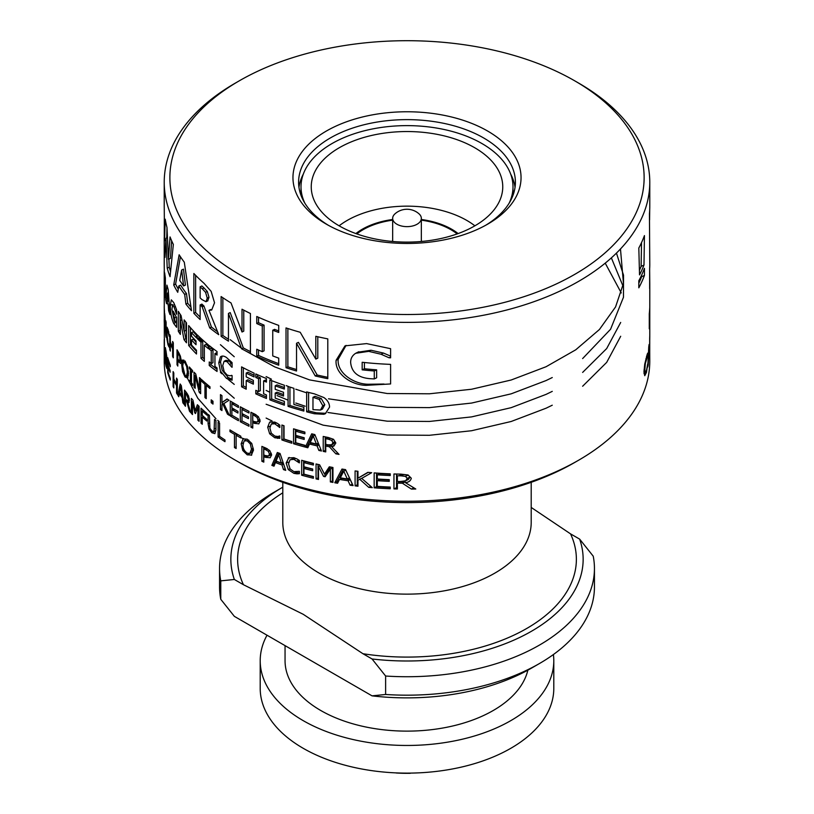 <?xml version="1.0" encoding="UTF-8"?>
<svg xmlns="http://www.w3.org/2000/svg" width="814" height="814" viewBox="0 0 814 814"><rect width="100%" height="100%" fill="white"/><g stroke="black" fill="none" stroke-linecap="round" stroke-linejoin="round"><path stroke-width="1.22" d="M202.259 306.786L203.144 305.27M299.379 461.365L297.649 460.805M201.892 305.718L202.483 304.66M531.206 507.437L570.553 533.872L579.649 539.122A176.15 101.699 180 0 1 372.049 658.974L362.952 653.723L303.205 614.285L243.447 584.727L234.351 579.476A176.15 101.699 180 0 1 282.438 487.393A176.15 101.699 180 0 1 282.794 487.189M527.848 670.176A121.947 70.411 180 0 1 445.98 727.431A121.947 70.411 180 0 1 320.767 710.5A121.947 70.411 180 0 1 285.053 660.714L285.053 645.624M553.398 654.537A146.795 84.748 180 0 1 553.795 660.714A146.795 84.748 180 0 1 463.176 739.01A146.795 84.748 180 0 1 303.205 720.644A146.795 84.748 180 0 1 260.205 660.714A146.795 84.748 180 0 1 267.012 635.215M553.795 660.714L553.795 688.379A146.795 84.748 180 0 1 463.176 766.676A146.795 84.748 180 0 1 303.205 748.3A146.795 84.748 180 0 1 260.205 688.379L260.205 660.714M579.649 539.122L593.223 556.176A187.444 108.221 180 0 1 594.444 568.518A187.444 108.221 180 0 1 385.622 676.027L372.049 658.974M594.444 568.518L594.444 586.955A187.444 108.221 180 0 1 539.54 663.481A187.444 108.221 180 0 1 385.622 694.474L385.622 676.027M234.351 579.476L220.777 580.86L220.777 599.297L234.351 616.351L372.049 695.858L385.622 694.474M539.54 663.481L531.562 668.091A176.15 101.699 180 0 1 372.049 695.858M220.777 580.86A187.444 108.221 180 0 1 219.556 568.518A187.444 108.221 180 0 1 274.46 492.002L282.438 487.393M220.777 599.297A187.444 108.221 180 0 1 219.556 586.955L219.556 568.518M318.376 479.426A224.796 129.782 180 0 1 316.127 478.866M295.116 472.731L297.629 473.545M186.426 376.21L197.792 398.239L215.964 418.762M217.694 420.309L219.149 421.571M241.3 437.647L243.111 438.746M220.97 409.289L221.947 410.103M259.035 419.759L259.808 420.136M304.853 203.164A105.993 61.192 180 0 1 301.007 186.823A105.993 61.192 180 0 1 366.432 130.281A105.993 61.192 180 0 1 481.949 143.549A105.993 61.192 180 0 1 512.993 186.823A105.993 61.192 180 0 1 509.147 203.164M474.704 147.731A95.757 55.281 180 0 1 502.737 187.912A95.757 55.281 180 0 1 442.775 238.105A95.757 55.281 180 0 1 339.296 225.916A95.757 55.281 180 0 1 311.263 187.912A95.757 55.281 180 0 1 369.495 135.958A95.757 55.281 180 0 1 474.704 147.731M339.123 225.814A84.687 48.891 180 0 1 466.88 220.472A84.687 48.891 180 0 1 474.877 225.814M421.337 219.495A63.238 36.508 180 0 1 451.709 229.233A63.238 36.508 180 0 1 458.129 233.567M355.871 233.567A63.238 36.508 180 0 1 392.663 219.495M391.605 241.382A28.225 16.3 180 0 1 392.663 241.015M421.337 241.015A28.225 16.3 180 0 1 422.395 241.382M421.337 220.167A62.108 35.857 180 0 1 450.915 229.69A62.108 35.857 180 0 1 457.163 233.913M356.837 233.913A62.108 35.857 180 0 1 392.663 220.167M182.57 360.012L184.982 361.233L187.525 366.483L188.502 373.473L187.525 378.072L184.982 376.913L182.56 371.581L181.695 364.58L182.57 360.012M164.764 328.205L164.743 328.937M168.172 372.405A242.776 140.161 0 0 0 170.279 378.337L170.279 380.036A242.776 140.161 180 0 1 167.704 372.588L167.704 357.661A242.776 140.161 0 0 0 170.279 365.12L170.279 366.819A242.776 140.161 180 0 1 168.172 360.877L168.172 365.038A242.776 140.161 0 0 0 170.106 370.533L170.106 372.232A242.776 140.161 180 0 1 168.172 366.738L168.172 372.405M176.546 383.954L176.546 378.093A242.776 140.161 0 0 0 177.34 379.456L177.34 394.373A242.776 140.161 180 0 1 176.546 393.02L176.546 385.653A242.776 140.161 180 0 1 173.799 380.545L173.799 387.912A242.776 140.161 180 0 1 173.107 386.497L173.107 371.581A242.776 140.161 0 0 0 173.799 372.985L173.799 378.846A242.776 140.161 0 0 0 176.546 383.954L177.34 383.567M182.173 397.659A242.776 140.161 180 0 1 179.395 393.538L178.785 396.733A242.776 140.161 180 0 1 177.91 395.319L180.179 383.984A242.776 140.161 0 0 0 181.339 385.704L183.832 404.11A242.776 140.161 180 0 1 182.835 402.757L182.173 397.659L182.896 397.313M199.074 406.369L199.074 421.296A242.776 140.161 180 0 1 197.873 420.126L197.873 407.265L195.482 413.573A242.776 140.161 180 0 1 194.76 412.83L192.48 401.689L192.48 414.56A242.776 140.161 180 0 1 191.382 413.349L191.382 398.422A242.776 140.161 0 0 0 192.969 400.173L195.187 410.785L197.395 404.731A242.776 140.161 0 0 0 199.074 406.369M217.043 367.938L217.043 371.469A242.776 140.161 180 0 1 209.239 365.486L209.239 361.955A242.776 140.161 0 0 0 211.233 363.553L211.233 350.702A242.776 140.161 180 0 1 209.239 349.114L209.239 345.584A242.776 140.161 0 0 0 217.043 351.567L217.043 355.097A242.776 140.161 180 0 1 214.947 353.551L214.947 366.402A242.776 140.161 0 0 0 217.043 367.938M208.343 348.636A242.776 140.161 180 0 1 204.334 345.238L204.334 361.355A242.776 140.161 180 0 1 200.977 358.333L200.977 342.216A242.776 140.161 180 0 1 197.273 338.665L197.273 334.89A242.776 140.161 0 0 0 208.343 344.861L208.343 348.636M191.514 344.973A242.776 140.161 0 0 0 196.489 350.224L196.489 353.998A242.776 140.161 180 0 1 188.675 345.482L188.675 325.58A242.776 140.161 0 0 0 196.489 334.106L196.489 337.881A242.776 140.161 180 0 1 191.514 332.631L191.514 336.151A242.776 140.161 0 0 0 196.021 340.944L196.021 344.719A242.776 140.161 180 0 1 191.514 339.937L191.514 344.973M180.352 334.412A242.776 140.161 180 0 1 178.307 331.227L178.307 311.335A242.776 140.161 0 0 0 181.074 315.588L184.137 331.278L184.137 319.882A242.776 140.161 0 0 0 186.487 322.924L186.487 342.816A242.776 140.161 180 0 1 184.025 339.621L180.352 320.543L180.352 334.412M173.26 311.233A242.776 140.161 0 0 0 176.587 317.511L176.587 327.299L173.708 323.473C171.5 318.579 170.37 312.545 170.319 305.392L171.296 299.837L173.779 302.706L176.587 309.676L176.587 314.245A242.776 140.161 180 0 1 176.404 313.919L174.023 306.97L172.517 305.535L171.937 309.269L174.206 320.94L174.674 321.784L174.674 317.816A242.776 140.161 180 0 1 173.26 315.018L173.26 311.233M168.274 305.637A242.776 140.161 180 0 1 166.85 300.692L166.595 303.724A242.776 140.161 180 0 1 165.69 299.521L166.931 285.134A242.776 140.161 0 0 0 168.183 289.479L170.014 314.591A242.776 140.161 180 0 1 168.59 310.633L168.274 305.637L169.281 305.148M184.666 294.424A242.776 140.161 180 0 1 178.815 285.989L177.747 292.318A242.776 140.161 180 0 1 173.708 284.981L179.151 254.772A242.776 140.161 0 0 0 184.29 262.189L191.494 310.724A242.776 140.161 180 0 1 185.928 304.121L184.666 294.424L186.477 293.549L187.729 303.256A240.517 138.858 0 0 0 190.934 307.193M574.674 80.8A237.128 136.905 180 0 1 589.244 90.008A237.128 136.905 180 0 1 558.719 282.814A237.128 136.905 180 0 1 224.756 265.191A237.128 136.905 180 0 1 239.326 80.8A237.128 136.905 180 0 1 574.674 80.8L578.673 83.109A242.776 140.161 180 0 1 593.579 92.531A242.776 140.161 180 0 1 649.776 182.214A242.776 140.161 180 0 1 489.59 314.021A242.776 140.161 180 0 1 220.421 271.886A242.776 140.161 180 0 1 164.225 182.214L164.225 206.4A242.776 140.161 0 0 0 164.255 208.303L164.52 240.72L165.242 219.19A242.776 140.161 0 0 0 166.962 227.35L168.447 259.351L170.055 236.935A242.776 140.161 0 0 0 173.341 244.434L170.045 276.679A242.776 140.161 180 0 1 167.226 268.162L165.954 238.288L165.008 257.397A242.776 140.161 180 0 1 164.255 248.148L164.306 218.824M193.864 313.298L193.864 273.504A242.776 140.161 0 0 0 203.978 283.252L211.141 291.361L214.54 302.767L211.701 309.992L208.964 310.358L218.752 334.696A242.776 140.161 180 0 1 209.707 327.869L202.177 306.827A242.776 140.161 180 0 1 200.132 304.945L200.132 319.546A242.776 140.161 180 0 1 193.864 313.298L195.625 312.444A240.517 138.858 0 0 0 200.132 317.022M164.225 237.607L164.225 264.285A242.776 140.161 0 0 0 164.235 265.283L164.377 278.897L164.693 272.914A242.776 140.161 0 0 0 165.374 277.92L165.374 297.822A242.776 140.161 180 0 1 164.764 293.478L164.469 285.612A242.776 140.161 180 0 1 164.296 282.651L164.225 271.001L164.225 284.239A242.776 140.161 180 0 1 164.225 284.188A242.776 140.161 180 0 1 164.225 284.137M201.027 423.127L201.027 408.211A242.776 140.161 0 0 0 207.031 413.492L207.031 415.191A242.776 140.161 180 0 1 202.279 411.05L202.279 415.394A242.776 140.161 0 0 0 206.766 419.322L206.766 421.021A242.776 140.161 180 0 1 202.279 417.094L202.279 424.267A242.776 140.161 180 0 1 201.027 423.127L202.279 422.537M214.886 433.628L211.945 432.763L209.096 429.12L208.089 423.728L208.089 414.377A242.776 140.161 0 0 0 209.432 415.466L209.9 428.225L211.945 431.064L214.041 431.451L214.54 419.444A242.776 140.161 0 0 0 215.954 420.502L215.954 429.853L214.855 433.648M213.777 431.644L215.781 430.616L213.787 431.664M184.503 405.006L184.503 390.089A242.776 140.161 0 0 0 186.487 392.643L188.522 395.93L189.448 400.305L187.78 402.747L190.73 412.617A242.776 140.161 180 0 1 189.469 411.172L186.905 402.228A242.776 140.161 180 0 1 185.47 400.427L185.47 406.278A242.776 140.161 180 0 1 184.503 405.006L185.47 404.538M188.675 402.808L187.78 402.747L189.245 402.045M166.656 360.409L167.267 366.473L166.931 368.569L166.076 366.219A242.776 140.161 180 0 1 165.384 362.586L165.384 347.659A242.776 140.161 0 0 0 166.015 351.007L167.104 358.882L166.656 360.409M164.225 284.188L164.316 337.749A242.776 140.161 0 0 0 164.408 339.438L164.408 354.365A242.776 140.161 180 0 1 164.296 352.34L164.235 339.519M164.469 324.583L164.469 326.088A242.776 140.161 180 0 1 164.235 320.991L164.235 319.475A242.776 140.161 0 0 0 164.275 321.194L164.275 309.289A242.776 140.161 180 0 1 164.235 307.58L164.235 306.064A242.776 140.161 0 0 0 164.469 311.172L164.469 312.678A242.776 140.161 180 0 1 164.357 310.999L164.357 322.893A242.776 140.161 0 0 0 164.469 324.583M164.855 329.904A242.776 140.161 180 0 1 164.662 328.256L164.662 313.329A242.776 140.161 0 0 0 164.957 315.791L165.791 332.6L165.791 320.787A242.776 140.161 0 0 0 166.117 322.364L166.117 337.291A242.776 140.161 180 0 1 165.73 335.399L164.855 317.033L164.855 329.904M167.084 327.238L168.681 331.654L169.231 336.416A242.776 140.161 180 0 1 169.18 336.294L167.226 329.772L166.941 333.282L168.01 343.142L169.19 344.8A242.776 140.161 0 0 0 169.231 344.922L169.231 347.242L167.999 344.831L166.901 338.95L167.002 327.248M168.05 329.324L167.226 329.772M172.639 347.334L172.639 341.473A242.776 140.161 0 0 0 173.311 342.887L173.311 357.814A242.776 140.161 180 0 1 172.639 356.4L172.639 349.033A242.776 140.161 180 0 1 170.34 343.712L170.34 351.078A242.776 140.161 180 0 1 169.77 349.613L169.77 334.686A242.776 140.161 0 0 0 170.34 336.151L170.34 342.012A242.776 140.161 0 0 0 172.639 347.334L173.311 347.008M180.616 363.42L178.571 361.813A242.776 140.161 180 0 1 177.818 360.592L177.818 366.076A242.776 140.161 180 0 1 177.014 364.723L177.014 349.796A242.776 140.161 0 0 0 178.642 352.482L180.413 356.166L181.247 360.999L180.555 363.451M192.582 384.055L192.582 385.571A242.776 140.161 180 0 1 189.347 381.908L189.347 380.403A242.776 140.161 0 0 0 190.405 381.624L190.405 369.729A242.776 140.161 180 0 1 189.347 368.498L189.347 366.992A242.776 140.161 0 0 0 192.582 370.645L192.582 372.151A242.776 140.161 180 0 1 191.483 370.95L191.483 382.845A242.776 140.161 0 0 0 192.582 384.055M195.187 388.319A242.776 140.161 180 0 1 194.037 387.128L194.037 372.202A242.776 140.161 0 0 0 195.757 373.982L199.44 389.418L199.44 377.604A242.776 140.161 0 0 0 200.661 378.754L200.661 393.681A242.776 140.161 180 0 1 199.206 392.307L195.187 375.447L195.187 388.319M209.971 388.492A242.776 140.161 180 0 1 206.237 385.419L206.237 398.636A242.776 140.161 180 0 1 204.945 397.527L204.945 384.31A242.776 140.161 180 0 1 201.404 381.145L201.404 379.446A242.776 140.161 0 0 0 209.971 386.792L209.971 388.492M212.993 404.09A242.776 140.161 180 0 1 211.192 402.686L211.192 399.857A242.776 140.161 0 0 0 212.993 401.251L212.993 404.09M164.225 182.214A242.776 140.161 180 0 1 235.327 83.109L239.326 80.8M649.664 338.604L649.776 361.08A242.776 140.161 180 0 1 578.673 460.185A242.776 140.161 180 0 1 235.327 460.185A242.776 140.161 180 0 1 220.421 450.753A242.776 140.161 180 0 1 164.225 361.08L164.225 341.463M220.421 438.614A242.776 140.161 180 0 1 218.121 436.996L218.121 422.069A242.776 140.161 0 0 0 219.577 423.107L219.577 436.324A242.776 140.161 0 0 0 220.421 436.915A242.776 140.161 0 0 0 224.979 439.987L224.979 441.687A242.776 140.161 180 0 1 220.421 438.614M222.161 356.084L220.523 361.955L222.161 370.207L228.225 377.584L226.485 378.418L220.421 371.042L218.783 362.79L220.421 356.919L221.225 356.359M494.647 135.48A114.041 65.842 180 0 1 487.647 224.165A114.041 65.842 180 0 1 326.353 224.165A114.041 65.842 180 0 1 319.353 219.729A114.041 65.842 180 0 1 334.035 127.004A114.041 65.842 180 0 1 494.647 135.48M328.398 225.315A108.404 62.586 180 0 1 323.687 222.253A108.404 62.586 180 0 1 298.596 182.214A108.404 62.586 180 0 1 370.126 123.362A108.404 62.586 180 0 1 490.313 142.175A108.404 62.586 180 0 1 515.404 182.214A108.404 62.586 180 0 1 485.602 225.315M510.663 174.054A108.404 62.586 180 0 1 515.048 187.281M188.4 375.519L187.342 373.25M183.252 362.352L182.977 361.426M202.208 341.626L199.806 338.583M371.998 487.403L369.23 487.118M352.798 484.991L351.088 484.727M332.946 481.42L331.888 481.196M318.03 464.428L318.03 477.95A240.517 138.858 0 0 0 318.508 478.052L318.06 477.95M401.943 475.386L399.989 475.335M307.926 447.527L305.799 446.896M182.957 363.095L182.712 362.23M201.211 342.104L198.229 338.207M228.225 377.584L232.082 379.212M232.082 364.214L228.856 360.856L226.099 360.307L224.359 361.131M329.395 446.784L331.44 445.797A240.517 138.858 0 0 1 327.767 445.085L325.742 446.052L325.742 451.902A242.776 140.161 180 0 1 323.219 451.383L323.219 436.457A242.776 140.161 0 0 0 328.337 437.505L333.496 439.295L335.836 442.999L333.882 446.062L331.634 446.652L339.021 454.385A242.776 140.161 180 0 1 335.887 453.846L329.395 446.784A242.776 140.161 180 0 1 325.742 446.052M337.668 452.991L335.887 453.846M331.44 445.797L332.031 446.459M325.742 444.352A242.776 140.161 0 0 0 328.093 444.831L331.776 444.759L332.946 442.602L331.644 440.364L328.398 439.214A242.776 140.161 180 0 1 325.742 438.685L325.742 444.352M328.398 439.214L330.433 438.237A240.517 138.858 0 0 1 327.767 437.718L325.742 438.685M333.648 439.397L331.644 440.364M332.946 442.602L335.002 441.605L333.832 443.772L331.776 444.759M325.224 436.884L325.224 450.417A240.517 138.858 0 0 0 325.742 450.518M325.224 450.417L323.219 451.383M333.679 445.665L331.634 446.652M295.431 429.395L295.431 442.847L293.549 443.742L293.549 428.825A242.776 140.161 0 0 0 304.884 432.071L304.884 433.77A242.776 140.161 180 0 1 295.767 431.196L297.659 430.291A240.517 138.858 0 0 0 304.884 432.326M295.767 431.196L295.767 435.348A242.776 140.161 0 0 0 304.182 437.739L304.182 439.438A242.776 140.161 180 0 1 295.767 437.047L295.767 442.714A242.776 140.161 0 0 0 304.884 445.289L304.884 446.988A242.776 140.161 180 0 1 293.549 443.742M295.431 442.847A240.517 138.858 0 0 0 304.884 445.553M295.767 437.047L297.659 436.141A240.517 138.858 0 0 0 304.182 437.993M284.025 438.98A242.776 140.161 0 0 0 291.788 441.503L291.788 443.203A242.776 140.161 180 0 1 281.909 439.957L281.909 425.03A242.776 140.161 0 0 0 284.025 425.753L284.025 438.98M283.75 425.661L283.75 439.072A240.517 138.858 0 0 0 291.788 441.717M283.75 439.072L281.909 439.957M277.645 423.524L279.823 425.162L279.823 427.513A242.776 140.161 180 0 1 279.65 427.452L274.786 423.779L271.276 424.013L269.872 428.052L271.327 433.221L274.786 436.06L277.92 436.497L279.66 435.948A242.776 140.161 0 0 0 279.823 436.009L279.823 438.339L274.766 437.759L269.658 433.801L267.694 427.177L269.648 422.181L274.806 422.09L277.645 423.524M279.406 424.816L277.818 425.58M271.276 424.013L273.545 422.863L276.607 422.914L274.786 423.779M269.495 426.312L267.694 427.177M270.563 421.744L269.648 422.181M271.225 433.048L269.658 433.801M277.645 438.39L279.477 437.515L276.587 436.884L274.766 437.759M254.528 423.321L254.528 421.744L252.767 422.588L252.767 428.072A242.776 140.161 180 0 1 250.956 427.197L250.956 412.281A242.776 140.161 0 0 0 254.568 414L258.404 416.687L260.185 421.072L258.72 423.901M252.716 413.125L252.716 426.353L250.956 427.197M254.528 421.744A240.517 138.858 0 0 0 256.186 422.517L254.416 423.372A242.776 140.161 180 0 1 252.767 422.588M258.862 423.84L254.416 423.372M258.109 420.207L257.031 417.409L254.385 415.608A242.776 140.161 180 0 1 252.767 414.845L252.767 420.889A242.776 140.161 0 0 0 254.09 421.52L257.265 422.079L258.109 420.207L259.89 419.352L259.035 421.225L257.204 422.1L259.035 421.225M255.372 414.397A240.517 138.858 0 0 1 254.528 414L252.767 414.845M256.084 414.794L254.385 415.608M258.445 416.727L257.031 417.409M188.024 377.258L186.782 376.037L184.982 376.913M183.272 371.245L182.56 371.581M182.794 364.051L181.695 364.58M182.702 366.005L184.982 375.213L186.457 376.058L187.373 372.1L186.721 366.707L184.982 362.942L183.303 362.261L182.702 366.005M185.358 361.182L183.303 362.261M185.846 362.525L184.982 362.942M188.431 371.591L187.373 372.1M187.485 366.341L186.721 366.707M183.893 360.093L183.577 362.037M166.85 338.471L166.88 336.925M167.043 336.843L166.982 338.909M177.34 392.633L176.546 393.02M177.34 385.266L176.546 385.653M174.501 380.209L173.799 380.545M173.799 386.172L173.107 386.497M180.24 393.131L179.395 393.538M179.161 394.709L177.91 395.319M179.65 392.236A242.776 140.161 0 0 0 181.898 395.584L180.759 386.65L179.65 392.236M181.42 386.324L180.759 386.65M182.611 395.238L181.898 395.584M183.588 402.391L182.835 402.757M199.074 419.556L197.873 420.126M199.074 406.685L197.873 407.265M195.981 412.24L194.76 412.83M196.174 410.307L196.367 411.223M193.213 401.333L192.48 401.689M192.48 412.82L191.382 413.349M196.835 409.991L195.187 410.785M198.463 405.779L197.934 407.234M243.03 444.841C242.837 448.239 244.231 451.007 247.222 453.144L249.857 453.418L251.495 449.114L250.336 443.976L247.222 440.862L244.149 440.852L243.03 444.841M251.689 443.325L250.336 443.976M248.769 440.12L247.222 440.862M245.899 440.008L244.597 440.547M251.495 449.114L253.266 448.27L251.618 452.574L249.857 453.418M243.579 438.522L242.776 438.909L247.212 439.163L251.77 443.447L253.5 450.071L251.272 455.301M248.972 453.988L247.212 454.833L242.765 450.488L241.148 443.844L243.233 438.654M251.77 455.026L247.212 454.833M244.088 449.847L242.765 450.488M242.898 442.999L241.148 443.844M289.998 468.772L288.288 469.597L286.152 463.054L288.858 457.672M288.014 462.169L286.152 463.054M289.285 457.499L288.278 457.977L293.905 457.661L297.008 458.974L299.379 460.51L299.379 462.861A242.776 140.161 180 0 1 299.186 462.81L293.885 459.361L290.049 459.737L288.522 463.838L290.11 468.945L293.885 471.632L299.196 471.316A242.776 140.161 0 0 0 299.379 471.367L299.379 473.687L297.008 473.84L293.864 473.331L288.288 469.597M298.921 460.195L297.191 461.029M291.921 458.842L295.767 458.455L293.885 459.361M293.864 473.331L295.747 472.425L298.891 472.934L297.008 473.84M280.047 453.49L285.724 470.36A242.776 140.161 180 0 1 283.486 469.607L281.959 464.926A242.776 140.161 180 0 1 275.458 462.586L273.992 466.188A242.776 140.161 180 0 1 271.866 465.374L277.34 452.513A242.776 140.161 0 0 0 280.047 453.49M283.547 463.949A240.517 138.858 0 0 1 277.279 461.711L275.458 462.586M278.592 452.96L273.677 464.509A240.517 138.858 0 0 0 274.542 464.845M273.677 464.509L271.866 465.374M276.068 461.111A242.776 140.161 0 0 0 281.339 463.003L278.683 454.802L276.068 461.111M280.23 454.059L278.683 454.802M282.967 462.23L281.339 463.003M285.195 468.783L283.486 469.607M283.608 464.133L281.959 464.926M357.295 471.204L357.295 484.798A240.517 138.858 0 0 0 357.967 484.879M357.295 484.798L355.087 485.856L355.087 470.94A242.776 140.161 0 0 0 357.967 471.286L357.967 478.215L367.836 472.344A242.776 140.161 0 0 0 371.693 472.69L361.691 478.378L372.303 487.657A242.776 140.161 180 0 1 368.742 487.352L359.686 479.222L357.967 480.25L357.967 486.212A242.776 140.161 180 0 1 355.087 485.856M368.213 472.374L357.967 478.215M359.686 479.222L361.996 478.205M370.777 486.365L368.742 487.352M377.289 478.978A242.776 140.161 0 0 0 389.255 479.66L389.255 481.359A242.776 140.161 180 0 1 377.289 480.677L377.289 486.345A242.776 140.161 0 0 0 390.252 487.067L390.252 488.766A242.776 140.161 180 0 1 374.165 487.81L374.165 472.893A242.776 140.161 0 0 0 390.252 473.84L390.252 475.539A242.776 140.161 180 0 1 377.289 474.827L377.289 478.978M377.289 474.827L379.68 473.677A240.517 138.858 0 0 0 390.252 474.236M376.526 473.066L376.526 486.68A240.517 138.858 0 0 0 390.252 487.464M376.526 486.68L374.165 487.81M377.289 480.677L379.68 479.527A240.517 138.858 0 0 0 389.255 480.046M397.385 483.129L399.989 481.878A240.517 138.858 0 0 0 405.057 481.939L402.381 483.221A242.776 140.161 180 0 1 397.385 483.129L397.385 488.99A242.776 140.161 180 0 1 393.956 488.899L393.956 473.972A242.776 140.161 0 0 0 400.926 474.135L408.048 474.979L411.304 478.235C410.694 480.759 408.75 482.244 405.464 482.682L415.781 489.011A242.776 140.161 180 0 1 411.385 489.082L402.381 483.221M396.53 474.043L396.53 487.667A240.517 138.858 0 0 0 397.385 487.688M396.53 487.667L393.956 488.899M399.989 475.824L399.989 474.511A240.517 138.858 0 0 0 403.663 474.562L408.19 475.081L405.474 476.383L401.007 475.834A242.776 140.161 180 0 1 397.385 475.763L397.385 481.43A242.776 140.161 0 0 0 400.6 481.491L405.667 480.769L407.275 478.388L405.474 476.383M403.663 474.562L401.007 475.834M408.19 475.081L410.012 477.075L408.384 479.466L405.667 480.769M410.012 477.075L407.275 478.388M408.628 481.664L409.808 480.952M405.057 481.939L406.003 482.56M413.868 487.881L411.385 489.082M293.905 404.436A242.776 140.161 0 0 0 303.866 407.295L303.866 411.07A242.776 140.161 180 0 1 288.075 406.379L288.075 386.487A242.776 140.161 0 0 0 293.905 388.319L293.905 404.436M289.937 387.077L289.937 405.484A240.517 138.858 0 0 0 303.866 409.625M289.937 405.484L288.075 406.379M271.662 380.647L271.662 398.972A240.517 138.858 0 0 0 284.361 403.632M284.361 387.515A240.517 138.858 0 0 1 277.035 384.91L275.213 385.785L275.213 389.306A242.776 140.161 0 0 0 283.516 392.267L283.516 396.052A242.776 140.161 180 0 1 275.213 393.081L277.035 392.206A240.517 138.858 0 0 0 283.516 394.525M275.213 393.081L275.213 398.117A242.776 140.161 0 0 0 284.361 401.373L284.361 405.148A242.776 140.161 180 0 1 269.851 399.837L269.851 379.945A242.776 140.161 0 0 0 284.361 385.256L284.361 389.031A242.776 140.161 180 0 1 275.213 385.785M271.662 398.972L269.851 399.837M266.443 378.571L266.443 382.102A242.776 140.161 180 0 1 263.604 380.911L263.604 393.762A242.776 140.161 0 0 0 266.443 394.943L266.443 398.463A242.776 140.161 180 0 1 255.81 393.844L255.81 390.323A242.776 140.161 0 0 0 258.537 391.554L258.537 378.714A242.776 140.161 180 0 1 255.81 377.482L255.81 373.952A242.776 140.161 0 0 0 266.443 378.571M257.58 374.755L257.58 376.628L255.81 377.482M257.58 376.628A240.517 138.858 0 0 0 260.317 377.859L258.537 378.714M260.317 377.859L260.317 390.7L258.537 391.554M257.58 391.127L257.58 392.999L255.81 393.844M257.58 392.999A240.517 138.858 0 0 0 266.443 396.866M265.395 381.664L265.395 380.057A240.517 138.858 0 0 0 266.443 380.494M265.395 380.057L263.604 380.911M243.335 367.816L243.335 385.938L241.585 386.782L241.585 366.88A242.776 140.161 0 0 0 254.09 373.158L254.09 376.933A242.776 140.161 180 0 1 246.204 373.077L247.955 372.232A240.517 138.858 0 0 0 254.09 375.254M243.335 385.938A240.517 138.858 0 0 0 246.204 387.454M246.204 373.077L246.204 376.851A242.776 140.161 0 0 0 253.358 380.372L253.358 384.147A242.776 140.161 180 0 1 246.204 380.637L247.955 379.792A240.517 138.858 0 0 0 253.358 382.458M246.204 380.637L246.204 389.194A242.776 140.161 180 0 1 241.585 386.782M220.421 356.919C221.947 355.626 223.972 355.82 226.496 357.519L232.082 362.617L232.082 367.277A242.776 140.161 180 0 1 231.654 367.022L227.116 361.691L224.104 361.274L222.741 365.537L224.176 371.703L227.137 375.051L229.965 375.824L231.705 375.356A242.776 140.161 0 0 0 232.082 375.59L232.082 380.199L226.485 378.418M231.573 363.522L229.833 364.367M228.856 360.856L227.116 361.691M225.834 360.439L224.471 361.09M220.523 361.955L218.783 362.79M231.512 379.08L229.782 379.914M210.979 346.978L210.979 348.28A240.517 138.858 0 0 0 212.973 349.867L212.973 362.718L211.233 363.553M212.973 349.867L211.233 350.702M210.979 363.349L210.979 364.652L209.239 365.486M210.979 364.652A240.517 138.858 0 0 0 217.043 369.353M214.947 353.551L216.687 352.716A240.517 138.858 0 0 0 217.043 352.991M210.979 348.28L209.239 349.114M208.343 346.347A240.517 138.858 0 0 1 206.084 344.393L204.334 345.238M199.033 336.599L199.033 337.82A240.517 138.858 0 0 0 202.737 341.371L202.737 357.488A240.517 138.858 0 0 0 204.334 358.964M202.737 357.488L200.977 358.333M202.737 341.371L200.977 342.216M199.033 337.82L197.273 338.665M190.456 327.666L190.456 344.617A240.517 138.858 0 0 0 196.489 351.343M191.514 339.937L193.294 339.082A240.517 138.858 0 0 0 196.021 342.043M191.514 332.631L193.294 331.776A240.517 138.858 0 0 0 196.489 335.226M190.456 344.617L188.675 345.482M184.34 331.176L185.836 338.746A240.517 138.858 0 0 0 186.487 339.631M185.948 322.242L185.948 330.413L184.137 331.278M180.159 314.224L180.159 330.342A240.517 138.858 0 0 0 180.352 330.657M180.159 330.342L178.307 331.227M185.836 338.746L184.025 339.621M181.878 319.81L180.352 320.543M176.587 310.154L175.468 310.694M175.386 306.318L174.023 306.97M172.649 305.474L174.532 304.568M172.263 304.456L170.319 305.392M175.6 322.558L173.708 323.473M176.587 313.187A240.517 138.858 180 0 1 175.682 311.386M176.567 317.46L176.567 320.879L174.674 321.784M176.312 317.022L174.674 317.816M174.807 314.275L173.26 315.018M167.073 298.026A242.776 140.161 0 0 0 168.01 301.272L167.531 293.071L167.073 298.026M168.396 292.653L167.531 293.071M168.966 300.814L168.01 301.272M168.315 291.463L168.213 292.745M167.715 300.285L166.85 300.692M167.277 298.758L165.69 299.521M169.658 310.124L168.59 310.633M179.752 280.403A242.776 140.161 0 0 0 183.608 285.958L181.644 270.034L179.752 280.403M183.608 285.958L185.419 285.083L183.465 269.159L181.644 270.034M180.433 256.756L175.61 284.066A240.517 138.858 0 0 0 178.276 289.143M178.815 285.989L180.657 285.103A240.517 138.858 0 0 0 186.477 293.549M175.61 284.066L173.708 284.981M187.729 303.256L185.928 304.121M649.277 321.591L649.46 326.984A242.776 140.161 180 0 1 649.277 328.815L649.277 313.889A242.776 140.161 0 0 0 649.592 310.276L649.765 307.499M649.277 320.024L649.582 319.871A242.776 140.161 180 0 1 649.46 321.51M649.735 314.082L649.582 319.871M649.643 309.564L649.765 314.072M649.755 307.55L649.776 309.503M649.277 313.848L649.46 319.81A242.776 140.161 0 0 0 649.562 318.488L649.582 312.159A242.776 140.161 180 0 1 649.46 313.766M649.664 351.475L649.735 351.434A242.776 140.161 180 0 1 649.664 353.215L649.664 338.288A242.776 140.161 0 0 0 649.755 335.643L649.755 339.54M649.735 338.573L649.735 351.434M649.653 270.95L649.776 284.137A242.776 140.161 180 0 1 649.776 284.188A242.776 140.161 180 0 1 649.653 288.594L649.653 268.701A242.776 140.161 0 0 0 649.776 264.285L649.44 213.726A242.776 140.161 0 0 0 649.776 206.4L649.776 182.214M649.714 209.412L649.592 219.963M639.407 270.35A240.517 138.858 0 0 0 641.127 266.392L641.524 242.613M638.817 248.026A242.776 140.161 0 0 0 644.444 235.592L643.986 265.018A242.776 140.161 180 0 1 639.529 274.898L638.817 248.026M641.127 266.392L643.986 265.018M638.817 283.191A240.517 138.858 0 0 0 641.625 276.74L641.625 275.152M638.817 280.769A242.776 140.161 0 0 0 644.444 268.335L644.444 275.386A242.776 140.161 180 0 1 638.817 287.82L638.817 280.769M641.625 276.74L644.444 275.386M230.189 339.662L241.3 348.066M245.116 350.651L274.756 366.9L309.534 379.894L387.21 393.518L429.416 393.793L471.56 389.245L511.172 380.006L546.072 366.727L575.732 349.817L599.419 329.517L615.557 306.939L623.463 283.425L620.471 248.972M220.421 344.698L234.249 356.725M266.117 376.587L271.438 379.182M286.213 385.612L288.227 386.406M295.787 389.214L306.654 392.847M328.51 398.799L387.21 407.356L429.416 407.621L471.56 403.072L511.172 393.834L546.072 380.555L552.258 377.543M582.631 358.577L610.561 329.263L623.463 297.263L623.524 275.193L616.452 253.083M266.117 390.415L269.851 392.256M277.035 395.584L288.075 400.173M295.787 403.042L305.179 406.206M327.889 412.484L387.21 421.184L429.416 421.449L471.56 416.9L511.172 407.661L546.072 394.383L552.258 391.371M582.631 372.415L606.684 348.555L620.695 322.446M622.995 286.029L611.365 257.875M220.421 372.354L221.896 373.789M227.93 379.253L234.249 384.391M266.117 404.243L323.138 425.152L387.21 435.012L429.416 435.287L471.56 430.738L511.172 421.489L546.072 408.211L552.258 405.209M582.631 386.243L606.684 362.383L620.695 336.274M621.265 292.948L605.219 263.136M220.421 386.192L234.249 398.219M266.117 418.07L272.09 420.98M199.074 420.614A228.653 132.01 180 0 1 198.474 419.841M578.673 460.185L574.674 462.494A237.128 136.905 180 0 1 239.326 462.494L235.327 460.185M298.952 187.281A108.404 62.586 180 0 1 303.337 174.054M648.748 346.906A242.776 140.161 0 0 0 649.094 344.454L649.582 354.466A242.776 140.161 180 0 1 649.43 356.369L649.297 353.541A242.776 140.161 180 0 1 648.443 359.412L648.188 364.947A242.776 140.161 180 0 1 647.751 366.992L648.748 346.906M648.544 357.143A242.776 140.161 0 0 0 649.236 352.381L648.931 347.486L648.28 357.275M644.027 373.606L646.448 372.436L644.749 375.702L643.966 371.957L644.739 364.102L647.211 354.334L647.71 353.123L647.71 355.474A242.776 140.161 180 0 1 647.669 355.637L645.339 363.583L644.83 369.648L645.502 372.69L644.006 373.423M646.682 355.962L647.71 355.474M646.509 356.532L647.252 356.176M645.919 358.699L646.448 358.445M644.79 363.848L645.339 363.583M644.016 370.034L644.83 369.648M644.006 373.361L645.349 372.72L646.448 370.726L647.669 364.123A242.776 140.161 0 0 0 647.71 363.97L646.448 372.436M171.652 240.802L170.441 258.394L168.447 259.351M166.992 228.266L166.738 237.912M168.895 259.137L169.251 267.185A240.517 138.858 0 0 0 170.523 271.53M169.251 267.185L167.226 268.162M167.399 237.596L165.954 238.288M165.456 247.568L164.255 248.148M165.853 240.079L164.52 240.72M201.892 306.563L201.892 304.1A240.517 138.858 0 0 0 203.927 305.983L211.447 327.035L209.707 327.869M203.927 305.983L202.177 306.827M210.704 309.524L208.964 310.358M211.447 327.035A240.517 138.858 0 0 0 217.491 331.695M205.962 301.719L207.702 300.885L208.995 297.314L207.255 298.148L205.566 292.328L202.289 288.797A242.776 140.161 180 0 1 200.132 286.813L200.132 297.893A242.776 140.161 0 0 0 201.974 299.593L205.962 301.719L207.255 298.148M200.132 286.813L201.892 285.968A240.517 138.858 0 0 0 204.039 287.953L207.316 291.483L205.566 292.328M207.316 291.483L208.995 297.314M195.625 275.346L195.625 312.444M201.892 304.1L200.132 304.945M243.335 347.944L241.585 348.779L228.449 313.421L230.189 312.586L243.335 347.944A240.517 138.858 0 0 0 250.427 351.597M243.762 310.144L243.762 331.166L242.012 332.01L242.012 309.218A242.776 140.161 0 0 0 250.427 313.512L250.427 353.307A242.776 140.161 180 0 1 241.585 348.779M222.853 297.731L222.853 335.51A240.517 138.858 0 0 0 228.449 339.224M228.449 313.421L228.449 341.158A242.776 140.161 180 0 1 221.113 336.345L221.113 296.55A242.776 140.161 0 0 0 231.034 302.961L242.012 332.01M222.853 335.51L221.113 336.345M258.526 317.297L258.526 322.7A240.517 138.858 0 0 0 264.072 325.132L264.072 350.824L262.281 351.679L262.281 325.987A242.776 140.161 180 0 1 256.756 323.545L256.756 316.493A242.776 140.161 0 0 0 278.724 325.397L278.724 332.448A242.776 140.161 180 0 1 272.741 330.23L272.741 355.922A242.776 140.161 0 0 0 278.724 358.14L278.724 365.191A242.776 140.161 180 0 1 256.756 356.288L256.756 349.237A242.776 140.161 0 0 0 262.281 351.679M264.072 325.132L262.281 325.987M258.526 322.7L256.756 323.545M258.526 350.04L258.526 355.433L256.756 356.288M258.526 355.433A240.517 138.858 0 0 0 278.724 363.654M274.552 330.922L274.552 329.355A240.517 138.858 0 0 0 278.724 330.911M274.552 329.355L272.741 330.23M317.185 375.01L315.222 375.956L296.53 343.264L298.423 342.348L317.185 375.01A240.517 138.858 0 0 0 327.788 377.309M317.796 336.762L317.796 358.15L315.822 359.096L315.822 336.304A242.776 140.161 0 0 0 327.788 338.889L327.788 378.683A242.776 140.161 180 0 1 315.222 375.956M287.871 328.53L287.871 366.819A240.517 138.858 0 0 0 296.53 369.536M296.53 343.264L296.53 371.001A242.776 140.161 180 0 1 286.019 367.714L286.019 327.92A242.776 140.161 0 0 0 300.213 332.275L315.822 359.096M287.871 366.819L286.019 367.714M390.598 348.687L390.598 357.824A242.776 140.161 180 0 1 389.021 357.763L381.044 354.243L368.691 351.353L355.708 353.276C352.238 355.494 350.549 358.598 350.651 362.596C351.648 372.415 358.201 377.777 370.299 378.703L374.277 378.917L374.277 370.97A242.776 140.161 180 0 1 362.169 369.841L362.169 362.281A242.776 140.161 0 0 0 390.598 364.377L390.598 383.954L365.985 385.348C351.231 385.103 334.737 373.738 336.111 360.276L345.004 345.858L366.585 343.6L390.598 348.687M346.082 345.37L338.197 359.279L336.111 360.276M338.197 359.279C336.772 372.619 353.347 384.096 368.274 384.249L365.985 385.348M368.274 384.249L384.035 384.035M364.428 362.525L364.428 368.752A240.517 138.858 0 0 0 376.638 369.841L376.638 377.788L374.277 378.917M357.916 352.218L371.001 350.244L383.475 353.073L389.926 355.83M390.598 357L389.021 357.763M383.475 353.073L381.044 354.243M371.001 350.244L368.691 351.353M356.613 352.828L355.708 353.276M376.638 369.841L374.277 370.97M364.428 368.752L362.169 369.841M165.374 279.945L164.764 280.24M165.374 293.182L164.764 293.478M165.374 278.419L164.377 278.897M314.937 396.428L312.973 397.293L312.973 409.635A242.776 140.161 0 0 0 313.095 409.656L320.462 410.042L322.792 405.687L319.21 399.409L313.095 397.324A242.776 140.161 180 0 1 312.973 397.293M314.937 396.347A240.517 138.858 0 0 0 315.049 396.377L321.194 398.453L319.21 399.409M315.049 396.377L313.095 397.324M321.194 398.453L324.796 404.721L322.456 409.076L320.462 410.042M324.796 404.721L322.792 405.687M308.587 392.419L308.587 410.887A240.517 138.858 0 0 0 316.402 412.82L325.834 413.319L323.83 414.285L314.428 413.756A242.776 140.161 180 0 1 306.654 411.813L306.654 391.921A242.776 140.161 0 0 0 314.367 393.844L323.891 397.547C327.594 400.173 329.487 403.357 329.558 407.102L325.295 413.746L323.83 414.285M316.402 412.82L314.428 413.756M308.587 410.887L306.654 411.813M345.563 469.617L353.093 485.602A242.776 140.161 180 0 1 350.112 485.195L348.087 480.759A242.776 140.161 180 0 1 339.509 479.415L337.576 483.251A242.776 140.161 180 0 1 334.788 482.753L341.982 469.057A242.776 140.161 0 0 0 345.563 469.617M343.437 469.291L336.854 481.756A240.517 138.858 0 0 0 338.207 482M336.854 481.756L334.788 482.753M340.303 477.849A242.776 140.161 0 0 0 347.273 478.937L343.752 471.143L340.303 477.849M345.808 470.156L343.752 471.143M349.196 477.421L349.42 477.899L347.273 478.937M339.509 479.415L341.605 478.408A240.517 138.858 0 0 0 350.244 479.721L352.279 484.157A240.517 138.858 0 0 0 352.401 484.167M352.279 484.157L350.112 485.195M350.244 479.721L348.087 480.759M330.352 469.068L332.397 468.081L332.397 480.952L330.352 481.929L330.352 469.068L325.132 476.739A242.776 140.161 180 0 1 323.545 476.404L318.508 466.585L318.508 479.456A242.776 140.161 180 0 1 316.056 478.897L316.056 463.97A242.776 140.161 0 0 0 319.607 464.784L324.491 474.104L329.314 466.809A242.776 140.161 0 0 0 332.946 467.501L332.946 482.417A242.776 140.161 180 0 1 330.352 481.929M324.786 473.972L325.549 475.437A240.517 138.858 0 0 0 325.956 475.518M325.549 475.437L323.545 476.404M320.136 465.801L318.508 466.585M318.03 477.95L316.056 478.897M332.397 480.952A240.517 138.858 0 0 0 332.946 481.054M330.535 467.043L326.506 473.138L324.491 474.104M303.571 460.816L303.571 474.297L301.658 475.213L301.658 460.297A242.776 140.161 0 0 0 313.4 463.339L313.4 465.038A242.776 140.161 180 0 1 303.958 462.627L305.881 461.701A240.517 138.858 0 0 0 313.4 463.624M303.958 462.627L303.958 466.778A242.776 140.161 0 0 0 312.678 469.017L312.678 470.726A242.776 140.161 180 0 1 303.958 468.477L303.958 474.145A242.776 140.161 0 0 0 313.4 476.566L313.4 478.266A242.776 140.161 180 0 1 301.658 475.213M303.571 474.297A240.517 138.858 0 0 0 313.4 476.851M303.958 468.477L305.881 467.562A240.517 138.858 0 0 0 312.678 469.302M202.788 409.808L202.788 410.805M202.788 415.852L202.788 416.849M203.51 410.459L202.279 411.05M203.51 416.503L202.279 417.094M215.954 428.164L214.54 428.846M209.432 423.077L208.089 423.728M210.073 428.652L209.096 429.12M213.685 431.929L211.945 432.763M219.577 436.284L218.121 436.996M237.739 434.493L236.121 435.276L236.121 448.494A242.776 140.161 180 0 1 234.473 447.547L234.473 434.33A242.776 140.161 180 0 1 229.965 431.624L229.965 429.924A242.776 140.161 0 0 0 240.812 436.192L240.812 437.891A242.776 140.161 180 0 1 236.121 435.276M236.223 433.628L236.223 435.225M236.121 446.764L234.473 447.547M236.08 433.557L234.473 434.33M231.532 430.881L229.965 431.624M263.807 456.644L265.598 455.789A240.517 138.858 0 0 0 267.358 456.522L265.567 457.376A242.776 140.161 180 0 1 263.807 456.644L263.807 462.128A242.776 140.161 180 0 1 261.894 461.304L261.894 446.387A242.776 140.161 0 0 0 265.73 448.005L269.79 450.59L271.662 454.914L270.116 457.783M270.268 457.722L265.567 457.376M263.685 447.151L263.685 460.449A240.517 138.858 0 0 0 263.807 460.51M263.685 460.449L261.894 461.304M269.821 450.62L268.335 451.343L265.527 449.623A242.776 140.161 180 0 1 263.807 448.901L263.807 454.945A242.776 140.161 0 0 0 265.222 455.535L268.579 456.003L269.475 454.11L268.335 451.343M265.598 449.582L265.598 448.046A240.517 138.858 0 0 0 267.318 448.758L265.527 449.623M270.319 455.168L268.518 456.033L270.38 455.138L271.276 453.235L269.475 454.11M265.598 448.046L263.807 448.901M190.181 410.836L189.469 411.172M188.197 400.732A240.517 138.858 0 0 0 188.695 401.363L188.929 402.187M188.695 401.363L186.905 402.228M186.447 392.592L185.47 393.06L185.47 398.728A242.776 140.161 0 0 0 186.396 399.888L187.841 400.905L188.299 399.074L186.508 394.373A242.776 140.161 180 0 1 185.47 393.06M188.583 396.072L187.79 396.459M189.448 400.132L187.841 400.905M189.306 398.595L188.299 399.074M187.281 402.045L187.281 400.814M186.447 399.959L185.47 400.427M166.595 366.127L166.056 358.943A242.776 140.161 180 0 1 165.669 357.01L165.669 362.484A242.776 140.161 0 0 0 165.944 363.878L166.595 366.127M167.257 365.801L166.728 366.056M165.669 355.311A242.776 140.161 0 0 0 166.056 357.234L166.494 358.679L166.667 357.468L165.995 352.594A242.776 140.161 180 0 1 165.669 350.966L165.669 355.311M168.6 344.536L167.999 344.831M169.231 346.255L168.681 346.52M173.311 356.074L172.639 356.4M173.311 348.707L172.639 349.033M170.909 343.427L170.34 343.712M170.34 349.338L169.77 349.613M182.244 360.51L183.069 360.114L181.756 362.881L182.387 362.576M179.65 361.294L178.571 361.813M181.237 360.602L179.874 361.253L179.772 356.522L178.551 354.039A242.776 140.161 180 0 1 177.818 352.849L177.818 358.893A242.776 140.161 0 0 0 178.419 359.88L179.853 361.263L181.685 360.388M178.632 352.462L177.818 352.849M179.334 353.663L178.551 354.039M180.423 356.206L179.772 356.522M181.125 359.188L180.27 359.605M178.632 360.205L177.818 360.592M177.818 364.336L177.014 364.723M191.483 381.105L190.405 381.624M191.341 369.281L190.405 369.729M190.262 368.06L189.347 368.498M192.44 370.492L191.483 370.95M190.262 381.471L189.347 381.908M195.187 386.579L194.037 387.128M195.808 374.216L195.808 375.142M200.661 388.827L199.44 389.418M200.356 388.98L200.661 390.232M200.661 391.605L199.206 392.307M196.001 375.051L195.187 375.447M206.217 383.699L204.945 384.31M202.625 380.555L201.404 381.145M206.237 396.906L204.945 397.527M206.685 384.096L206.685 385.205M207.987 386.884L207.987 385.175M207.529 384.798L206.237 385.419M212.932 401.21L211.192 402.686M228.551 413.695L227.503 414.204L222.843 403.968L221.947 404.589L221.947 410.551A242.776 140.161 180 0 1 220.462 409.534L220.462 394.607A242.776 140.161 0 0 0 221.947 395.635L221.947 402.564L227.035 398.982A242.776 140.161 0 0 0 229.019 400.234L223.87 403.591L229.334 415.344A242.776 140.161 180 0 1 227.503 414.204M224.532 403.154L222.843 403.968M227.32 399.165L221.947 402.564M222.191 402.442L222.191 404.426M221.947 408.821L220.462 409.534M233.465 402.92L231.878 403.683L231.878 407.834A242.776 140.161 0 0 0 237.942 411.355L237.942 413.054A242.776 140.161 180 0 1 231.878 409.534L231.878 415.201L230.281 415.934L230.281 401.017A242.776 140.161 0 0 0 238.441 405.779L238.441 407.478A242.776 140.161 180 0 1 231.878 403.683M233.618 404.721L233.618 403.022M233.465 408.781L231.878 409.534M233.618 410.571L233.618 408.872M232.021 402.065L232.021 403.612M232.021 407.926L232.021 409.473M231.878 415.201A242.776 140.161 0 0 0 238.441 419.007L238.441 420.706A242.776 140.161 180 0 1 230.281 415.934M243.681 414.468L242.002 415.272L242.002 420.94A242.776 140.161 0 0 0 248.982 424.542L248.982 426.241A242.776 140.161 180 0 1 240.293 421.723L240.293 406.797A242.776 140.161 0 0 0 248.982 411.314L248.982 413.013A242.776 140.161 180 0 1 242.002 409.422L242.002 413.573A242.776 140.161 0 0 0 248.453 416.91L248.453 418.61A242.776 140.161 180 0 1 242.002 415.272M243.681 408.608L242.002 409.422M242.002 420.909L240.293 421.723M242.043 407.743L242.043 409.401M242.043 413.604L242.043 415.252M318.986 444.902A240.517 138.858 0 0 1 311.457 443.111L309.524 444.037L307.814 447.761A242.776 140.161 180 0 1 305.342 447.11L311.701 433.821A242.776 140.161 0 0 0 314.855 434.584L321.469 451.007A242.776 140.161 180 0 1 318.854 450.427L317.084 445.869A242.776 140.161 180 0 1 309.524 444.037M310.226 442.521A242.776 140.161 0 0 0 316.361 443.996L313.268 435.999L310.226 442.521M315.069 435.134L313.268 435.999M318.254 443.091L316.361 443.996M313.044 434.147L307.265 446.184A240.517 138.858 0 0 0 308.404 446.479M307.265 446.184L305.342 447.11M320.838 449.47L318.854 450.427M319.007 444.943L317.084 445.869M396.265 772.903L396.265 772.995A100.498 58.018 0 0 0 410.317 773.3L410.317 773.107M400.62 225.773A14.337 8.282 180 0 1 392.663 218.356A14.337 8.282 180 0 1 394.159 214.672A14.337 8.282 180 0 1 394.943 213.868A18.071 18.071 0 0 1 419.057 213.868A14.337 8.282 180 0 1 421.337 218.356A14.337 8.282 180 0 1 419.841 222.039A14.337 8.282 180 0 1 400.62 225.773M531.206 482.305L531.206 522.425A124.206 71.713 180 0 1 454.538 588.675A124.206 71.713 180 0 1 319.169 573.127A124.206 71.713 180 0 1 282.794 522.425L282.794 482.305M243.447 584.727A169.373 97.792 180 0 1 282.794 492.816M570.553 533.872A169.373 97.792 180 0 1 526.77 628.449A169.373 97.792 180 0 1 362.952 653.723M204.039 287.953L202.289 288.797M187.444 393.915L186.508 394.373M167.094 358.445L166.056 358.943M300.315 193.284A107.275 61.935 180 0 1 301.007 190.211M512.993 190.211A107.275 61.935 180 0 1 513.685 193.284M512.993 186.823L512.993 195.319M301.007 186.823L301.007 195.319M188.248 375.193L186.457 376.058M174.532 304.558L172.619 305.474M207.906 300.804L206.156 301.638M358.821 351.75L356.603 352.818M649.776 284.188L649.776 337.556M392.663 218.356L392.663 241.483M421.337 218.356L421.337 241.483"/></g></svg>
